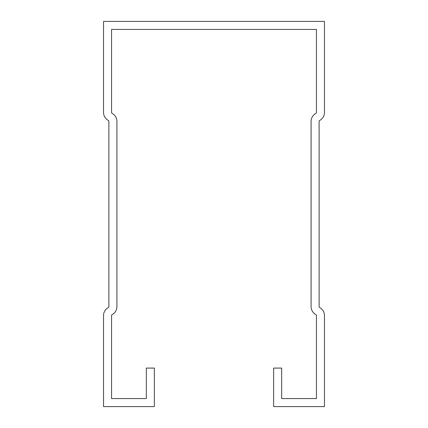 <?xml version="1.0" encoding="UTF-8"?>
<svg xmlns="http://www.w3.org/2000/svg" width="428" height="428" viewBox="0 0 428 428"><rect width="100%" height="100%" fill="white"/><g stroke="black" fill="none" stroke-linecap="round" stroke-linejoin="round"><path stroke-width="0.64" d="M111.564 398.575L146.333 398.575L146.333 368.085L154.358 368.085L154.358 406.6L103.539 406.6L103.539 315.554A9.095 9.095 0 0 1 108.321 307.545A1.07 1.07 0 0 0 108.889 306.603L108.889 121.397A1.07 1.07 0 0 0 108.321 120.455A9.095 9.095 0 0 1 103.539 112.446L103.539 21.4L324.461 21.4L324.461 112.446A9.095 9.095 0 0 1 319.679 120.455A1.07 1.07 0 0 0 319.111 121.397L319.111 306.603A1.07 1.07 0 0 0 319.679 307.545A9.095 9.095 0 0 1 324.461 315.554L324.461 406.6L273.642 406.6L273.642 368.085L281.667 368.085L281.667 398.575L316.436 398.575L316.436 315.554A1.07 1.07 0 0 0 315.875 314.612A9.095 9.095 0 0 1 311.086 306.603L311.086 121.397A9.095 9.095 0 0 1 315.875 113.388A1.07 1.07 0 0 0 316.436 112.446L316.436 29.425L111.564 29.425L111.564 112.446A1.07 1.07 0 0 0 112.125 113.388A9.095 9.095 0 0 1 116.914 121.397L116.914 306.603A9.095 9.095 0 0 1 112.125 314.612A1.07 1.07 0 0 0 111.564 315.554L111.564 398.575"/></g></svg>
